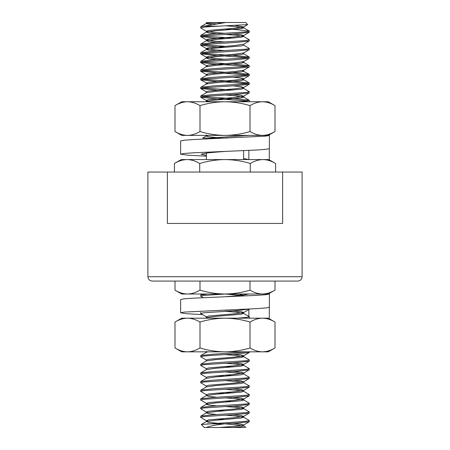 <?xml version="1.0" encoding="UTF-8"?>
<svg xmlns="http://www.w3.org/2000/svg" width="450" height="450" viewBox="0 0 450 450"><rect width="100%" height="100%" fill="white"/><g stroke="black" fill="none" stroke-linecap="round" stroke-linejoin="round"><path stroke-width="0.67" d="M147.893 276.716C148.162 279.354 149.614 280.811 152.257 281.076L297.743 281.076C300.386 280.811 301.838 279.354 302.108 276.716L302.108 172.041L167.366 172.041L167.366 223.442L167.366 172.041L147.893 172.041L147.893 276.716L302.108 276.716M282.634 172.041L282.634 223.442L167.366 223.442M244.868 427.5L204.311 427.5L201.33 424.519L246.077 421.296L249.339 420.576L243.579 417.173L241.211 418.056L215.64 420.216L206.421 421.504L208.789 422.381L217.063 423.208M249.339 420.576L249.232 421.779L237.167 423.101L225 423.821L242.252 425.447M225.146 294.007L203.923 295.459L200.661 296.179L203.141 297.675M225 310.241L236.655 309.549M249.339 308.998L237.167 310.601L203.923 312.767L200.661 313.487L206.421 316.89M236.964 318.184L246.077 317.452L249.339 316.733L243.579 313.329L241.211 314.207L215.64 316.373L206.421 317.655L205.509 318.184M249.339 316.733L249.339 317.812L248.394 318.184M249.339 351.832L249.232 352.547L237.167 353.869L212.833 355.314L203.923 356.034L200.661 356.754L200.768 355.556L212.833 354.229L247.787 351.832M249.339 360L249.232 361.198L237.167 362.526L203.923 364.686L200.661 365.411L200.768 364.207L212.833 362.886L246.077 360.72L249.339 360L243.579 356.597L234.36 355.314L225 354.589M225 370.817L246.077 369.377L249.339 368.651L243.579 365.254L241.211 366.131L215.64 368.291L206.421 369.579L200.768 372.864L212.833 371.537L225 370.817M232.937 366.958L225 366.491M249.339 368.651L249.232 369.855L237.167 371.177L203.923 373.343L200.661 374.062L206.421 377.466M249.339 377.308L249.232 378.506L237.167 379.834L203.923 381.994L200.661 382.714L200.768 381.516L212.833 380.194L246.077 378.028L249.339 377.308L243.579 373.905L241.211 374.782L215.64 376.948L206.28 378.388L206.28 377.308L208.789 376.588L234.36 374.423L243.72 372.983L243.72 374.062M232.937 375.615L225 375.142M249.339 385.959L249.232 387.163L237.167 388.485L203.923 390.651L200.661 391.371L200.768 390.167L212.833 388.845L246.077 386.685L249.339 385.959L243.579 382.556M249.339 394.616L249.232 395.814L237.167 397.142L203.923 399.302L200.661 400.022L200.768 398.824L212.833 397.502L246.077 395.336L249.339 394.616L243.579 391.213L241.211 392.091L215.64 394.256L206.421 395.539L208.789 396.416L217.063 397.249M232.937 392.923L225 392.451M249.339 403.267L249.232 404.471L237.167 405.793L203.923 407.959L200.661 408.679L200.768 407.475L212.833 406.153L246.077 403.993L249.339 403.267L243.579 399.864L234.36 398.582L225 397.862M232.937 401.574L225 401.108M249.339 411.924L249.232 413.123L237.167 414.444L203.923 416.61L200.661 417.33L200.768 416.132L212.833 414.81L246.077 412.644L249.339 411.924L243.579 408.521L234.36 407.233L225 406.513M200.661 296.179L200.768 294.975L207.737 294.007M200.661 356.754L206.28 360L206.28 361.08M200.661 365.411L206.421 368.809M200.661 374.062L200.768 372.864M217.063 375.756L225 376.228M200.661 382.714L206.421 386.117M200.661 391.371L206.421 394.774M217.063 393.064L225 393.536M200.661 400.022L206.421 403.425L207.748 403.808M200.661 408.679L206.421 412.082L207.748 412.464M217.063 410.372L225 410.839M200.661 417.33L206.421 420.733L207.748 421.116M217.063 419.023L225 419.496M245.925 427.258L243.579 425.829M226.974 138.082L202.708 138.082L209.796 138.082L248.271 135.399M246.381 135.399L247.433 135.54M249.339 31.151L249.232 32.355L237.167 33.677L203.923 35.843L200.661 36.562L200.768 35.364L212.833 34.037L246.077 31.877L249.339 31.151L237.167 29.711L225 28.991M249.339 39.808L249.232 41.006L237.167 42.334L203.923 44.494L200.661 45.214L200.768 44.016L212.833 42.694L246.077 40.528L249.339 39.808L243.579 36.405L241.211 37.282L215.64 39.448L206.421 40.731L208.789 41.608L217.063 42.441M232.937 38.115L202.567 36.023M249.339 48.459L249.232 49.663L237.167 50.985L203.923 53.151L200.661 53.871L200.768 52.667L212.833 51.345L246.077 49.185L249.339 48.459L243.579 45.056M249.339 57.116L249.232 58.314L237.167 59.642L203.923 61.802L200.661 62.522L200.768 61.324L212.833 60.002L246.077 57.836L249.232 56.998L232.937 55.423M225 56.036L247.433 57.656M249.339 65.767L249.232 66.971L237.167 68.293L203.923 70.459L200.661 71.179L200.768 69.975L212.833 68.653L246.077 66.493L249.232 65.649L232.937 64.074M200.661 62.522L212.833 63.968L247.433 66.308M249.339 74.424L249.232 75.623L237.167 76.95L203.923 79.11L200.661 79.83L200.768 78.632L212.833 77.31L246.077 75.144L249.232 74.306L232.937 72.731M225 73.339L247.433 74.964M249.339 83.076L249.232 84.279L237.167 85.601L203.923 87.767L200.661 88.487L200.768 87.283L212.833 85.961L246.077 83.796L249.339 83.076L237.167 81.636L202.567 79.29M225 81.996L247.433 83.616M225 93.892L246.077 92.453L249.339 91.733L243.579 88.329L241.211 89.207L215.64 91.373L206.421 92.655L200.768 95.94L212.833 94.618L225 93.892M232.937 90.039L202.567 87.947M249.339 91.733L249.232 92.931L237.167 94.252L203.923 96.418L200.661 97.138L212.833 98.584L247.433 100.924M238.399 101.751L246.454 101.059L249.232 100.266L237.167 98.944L202.567 96.598M249.339 100.384L249.339 101.464L248.771 101.751M200.661 27.911L200.768 26.707L225.799 22.5L245.689 22.5L247.68 24.604L212.833 26.466L203.923 27.186L200.661 27.911L206.421 31.314L215.64 32.597L225 33.317M218.154 26.151L203.552 26.151M200.661 36.562L212.833 38.002L225 38.728M225 46.299L202.567 44.674M200.661 45.214L212.833 46.659L225 47.379M225 54.951L202.567 53.331M200.661 53.871L217.063 55.564M225 63.608L202.567 61.982M225 72.259L202.567 70.639M200.661 71.179L217.063 72.872M200.661 79.83L217.063 81.523M200.661 88.487L217.063 90.18M200.661 97.138L200.768 95.94M211.359 22.534L222.452 23.04M269.325 160.627L269.612 160.723M275.586 163.491C271.457 160.982 267.244 159.677 262.941 159.576L268.808 159.576L275.586 163.491L275.586 172.041M174.414 163.491L181.192 159.576L262.941 159.576C258.626 159.683 254.413 160.987 250.296 163.491C242.111 160.999 233.679 159.694 225 159.576C216.433 159.677 208.001 160.982 199.704 163.491C195.576 160.982 191.362 159.677 187.059 159.576C182.745 159.683 178.532 160.987 174.414 163.491L174.414 172.041M199.704 163.491L199.704 172.041M250.296 163.491L250.296 172.041M225.799 22.5L206.421 22.657M211.646 22.5L206.28 23.58L211.573 24.654M226.288 25.847L234.36 26.466L243.72 27.911L241.211 28.631L215.64 30.791L206.421 32.079L208.789 32.957L217.063 33.789M225 34.397L234.36 35.123L243.579 36.405M206.28 49.545L206.28 48.459L208.789 47.739L234.36 45.579L243.72 44.134L243.72 45.214L241.211 45.939L215.64 48.099L206.421 49.387L208.789 50.265L217.063 51.098M243.72 52.791L243.72 53.871L241.211 54.591L215.64 56.756L206.421 58.039L208.789 58.916L217.063 59.749M242.252 61.982L243.72 62.522L241.211 63.248L215.64 65.407L206.421 66.696L200.768 69.975M242.252 70.639L249.232 74.306M243.72 70.099L243.72 71.179L241.211 71.899L215.64 74.064L206.421 75.347L200.768 78.632M242.252 79.29L243.72 79.83L241.211 80.556L215.64 82.716L206.421 84.004L200.768 87.283M242.252 87.947L243.579 88.329M225 94.978L234.36 95.698L243.72 97.138L241.211 97.858L234.36 98.584L215.64 100.024L206.421 101.306L206.719 101.751M208.553 135.399L206.28 136.08L208.789 136.806L217.063 137.632M207.748 23.04L216.203 23.985M235.603 25.487L243.579 26.983L234.36 28.271L208.789 30.431L206.421 31.314M232.937 33.93L241.211 34.762L243.579 35.64L234.36 36.922L208.789 39.088L206.28 39.808L215.64 41.248L225 41.974M206.28 48.459L215.64 49.905L225 50.625M249.232 49.663L243.579 52.948L234.36 54.231L208.789 56.396L206.28 57.116L215.64 58.556L225 59.276M249.232 58.314L243.579 61.599L234.36 62.887L208.789 65.047L206.28 65.767L206.28 66.853M200.768 62.646L207.748 66.308M249.232 66.971L243.579 70.256L234.36 71.539L208.789 73.704L206.28 74.424L207.748 74.964M232.937 77.198L241.211 78.03L243.72 78.75L243.72 79.83M249.232 75.623L243.579 78.907L234.36 80.19L208.789 82.356L206.28 83.076L206.28 84.161M200.768 79.954L207.748 83.616M232.937 85.854L241.211 86.681L243.579 87.564L234.36 88.847L208.789 91.013L206.28 91.733L206.28 92.812M232.937 94.506L241.211 95.338L243.579 96.216L234.36 97.498L208.789 99.664L206.28 100.384L207.748 100.924M207.101 135.399L207.748 135.54M207.309 423.849L224.544 423.849C215.359 424.957 209.256 426.173 206.235 427.5M238.275 294.007L243.669 295.189M232.937 310.854L241.211 311.681L243.579 312.564L234.36 313.847L208.789 316.007L206.28 316.733L206.28 317.812M232.937 354.122L241.211 354.954L243.579 355.832L234.36 357.114L208.789 359.28L206.28 360M232.937 362.773L241.211 363.606L243.579 364.483L234.36 365.771L208.789 367.931L206.28 368.651L206.28 369.737M232.937 371.43L241.211 372.257L243.72 372.983M232.937 380.081L241.211 380.914L243.579 381.791L234.36 383.079L208.789 385.239L206.28 385.959L206.28 387.045M232.937 388.738L241.211 389.565L243.579 390.448L234.36 391.731L208.789 393.896L206.28 394.616L206.28 395.696M232.937 397.389L241.211 398.222L243.579 399.099L234.36 400.382L208.789 402.548L206.421 403.425M232.937 406.046L241.211 406.873L243.579 407.756L234.36 409.039L208.789 411.204L206.421 412.082M232.937 414.697L241.211 415.53L243.579 416.407L234.36 417.69L208.789 419.856L206.421 420.733M232.937 423.354L241.211 424.181L243.579 425.059L234.36 426.347L219.386 427.5M250.003 281.076L250.003 290.137C254.076 292.613 258.238 293.901 262.502 294.007C266.754 293.906 270.923 292.618 275.001 290.137L268.301 294.007L225 294.007L241.211 295.459M225 311.321L234.36 312.041L243.579 313.329M208.041 351.832L206.421 352.271L200.768 355.556M243.72 355.674L243.72 356.754L241.211 357.474L215.64 359.64L206.421 360.923L200.768 364.207M225 363.246L234.36 363.966L243.579 365.254M225 371.897L242.252 373.522M225 380.554L242.252 382.174M243.72 381.634L243.72 382.714L241.211 383.439L215.64 385.599L206.421 386.887L200.768 390.167M225 389.205L242.252 390.831M243.72 398.942L243.72 400.022L241.211 400.748L215.64 402.907L206.421 404.196L208.789 405.073L217.063 405.906M243.72 407.599L243.72 408.679L241.211 409.399L215.64 411.564L206.421 412.847L208.789 413.724L217.063 414.557M225 415.17L234.36 415.89L243.579 417.173M243.72 424.901L243.72 425.987L241.211 426.707L233.421 427.5M225 423.821L224.544 423.849M250.003 290.137C241.909 292.601 233.578 293.889 225 294.007L181.699 294.007L174.999 290.137L174.999 281.076M275.001 290.137L275.001 281.076M225 294.007C216.529 293.912 208.198 292.618 199.997 290.137L199.997 281.076M199.997 290.137C195.919 292.618 191.751 293.906 187.498 294.007C183.234 293.901 179.066 292.613 174.999 290.137M248.844 316.997L248.861 309.42M180.63 312.789L180.636 299.537L183.932 298.845L193.59 298.153L224.989 296.769L241.881 295.391L248.917 294.007L269.387 294.007L269.387 307.254L265.995 307.941L256.562 308.627L183.971 312.092L180.63 312.789L186.435 313.701L202.506 314.612M224.989 296.769L256.354 295.386L265.911 294.699L269.387 294.007M269.269 318.184L269.297 307.361M243.613 158.529L248.839 159.576L248.861 150.412M269.387 148.624L265.995 149.333L256.562 150.019L225.456 151.391L208.215 152.792L201.077 154.198L206.387 155.391M225.456 151.391L193.748 152.786L183.971 153.484L180.63 154.181L180.636 140.929L183.932 140.237L193.59 139.545L265.911 136.091L269.387 135.399L248.917 135.399M269.269 159.576L269.297 148.753M180.63 154.181L187.583 155.177L206.387 156.178M269.387 135.399L269.387 148.646M206.28 351.832L215.027 351.832M174.999 347.963C179.078 350.443 183.246 351.731 187.498 351.832L181.699 351.832L174.999 347.963L174.999 322.054L181.699 318.184L225 318.184C233.578 318.302 241.909 319.59 250.003 322.054L250.003 347.963C241.847 350.438 233.516 351.731 225 351.832L187.498 351.832C191.762 351.726 195.924 350.438 199.997 347.963C208.091 350.432 216.428 351.72 225 351.832L262.502 351.832C266.766 351.726 270.934 350.438 275.001 347.963L275.001 322.054C270.934 319.579 266.766 318.291 262.502 318.184L268.301 318.184L275.001 322.054M275.001 347.963L268.301 351.832L262.502 351.832C258.249 351.731 254.081 350.443 250.003 347.963M174.999 322.054C179.078 319.573 183.246 318.285 187.498 318.184C191.762 318.291 195.924 319.579 199.997 322.054C208.198 319.573 216.529 318.279 225 318.184L262.502 318.184C258.249 318.285 254.081 319.573 250.003 322.054M199.997 322.054L199.997 347.963M206.28 135.399L215.027 135.399M174.999 131.529C179.078 134.01 183.246 135.298 187.498 135.399L181.699 135.399L174.999 131.529L174.999 105.621L181.699 101.751L225 101.751C233.578 101.869 241.909 103.157 250.003 105.621L250.003 131.529C241.847 134.004 233.516 135.293 225 135.399L187.498 135.399C191.762 135.293 195.924 134.004 199.997 131.529C208.091 133.999 216.428 135.287 225 135.399L262.502 135.399C266.766 135.293 270.934 134.004 275.001 131.529L275.001 105.621C270.934 103.146 266.766 101.858 262.502 101.751L268.301 101.751L275.001 105.621M275.001 131.529L268.301 135.399L262.502 135.399C258.249 135.298 254.081 134.01 250.003 131.529M174.999 105.621C179.078 103.14 183.246 101.852 187.498 101.751C191.762 101.858 195.924 103.146 199.997 105.621C208.198 103.14 216.529 101.846 225 101.751L262.502 101.751C258.249 101.852 254.081 103.14 250.003 105.621M199.997 105.621L199.997 131.529M200.661 312.401L200.661 313.487M243.613 150.649L243.613 159.576M206.387 138.082L206.387 138.921M206.387 152.994L206.387 159.576M206.28 22.5L206.28 23.58M243.72 27.911L243.72 26.826M206.28 32.237L206.28 31.151M243.72 36.562L243.72 35.483M206.28 40.888L206.28 39.808M206.28 58.196L206.28 57.116M243.72 62.522L243.72 61.442M206.28 75.504L206.28 74.424M243.72 88.487L243.72 87.401M243.72 97.138L243.72 96.058M206.28 101.464L206.28 100.384M206.28 136.08L206.28 135M247.68 24.604L243.579 26.983M243.579 35.64L249.232 32.355M206.421 39.966L200.768 36.681M243.579 44.291L249.232 41.006M206.421 48.617L200.768 45.337M206.421 57.274L200.768 53.989M206.421 74.582L200.768 71.297M243.579 87.564L249.232 84.279M206.421 91.89L200.768 88.605M243.579 96.216L249.232 92.931M206.421 100.541L200.768 97.256M248.946 101.751L249.232 101.587M200.768 26.707L206.421 23.422M249.232 31.033L243.579 27.754M200.768 35.364L206.421 32.079M200.768 44.016L206.421 40.731M200.768 52.667L206.421 49.387M249.232 56.998L243.579 53.713M200.768 61.324L206.421 58.039M249.232 65.649L243.579 62.364M249.232 82.957L243.579 79.672M249.232 100.266L243.579 96.981M205.661 101.751L206.421 101.306M202.708 138.082L206.421 135.922M243.72 312.401L243.72 313.487M206.28 351.349L206.28 352.429M243.72 364.326L243.72 365.411M243.72 390.291L243.72 391.371M206.28 403.267L206.28 404.353M206.28 411.924L206.28 413.004M243.72 416.25L243.72 417.33M206.28 420.576L206.28 421.661M201.358 424.44L206.421 421.504M202.438 294.007L200.768 294.975M206.421 378.231L200.768 381.516M206.421 395.539L200.768 398.824M206.421 404.196L200.768 407.475M206.421 412.847L200.768 416.132M249.232 421.779L243.579 425.059M249.232 413.123L243.579 416.407M249.232 404.471L243.579 407.756M249.232 395.814L243.579 399.099M249.232 387.163L243.579 390.448M249.232 378.506L243.579 381.791M249.232 369.855L243.579 373.14M249.232 361.198L243.579 364.483M249.232 352.547L243.579 355.832M249.232 317.931L248.799 318.184M249.232 309.279L243.579 312.564M245.728 294.007L243.692 295.189M206.432 351.664L206.139 351.832M206.432 135.231L206.139 135.399"/></g></svg>
